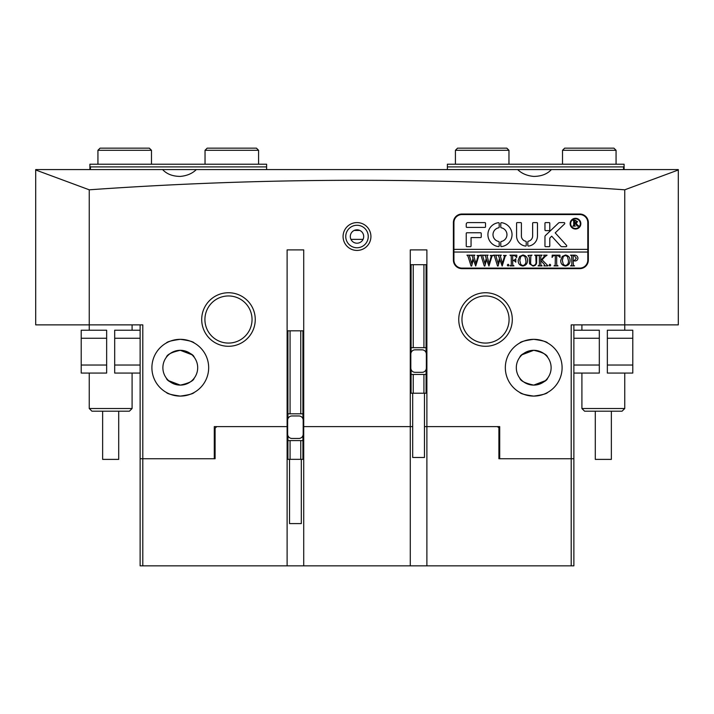 <?xml version="1.0" encoding="UTF-8"?>
<svg xmlns="http://www.w3.org/2000/svg" width="714" height="714" viewBox="0 0 714 714"><rect width="100%" height="100%" fill="white"/><g stroke="black" fill="none" stroke-linecap="round" stroke-linejoin="round"><path stroke-width="1.07" d="M370.923 236.512A13.923 13.923 0 0 1 357 250.436A13.923 13.923 0 0 1 343.077 236.512A13.923 13.923 0 0 1 357 222.589A13.923 13.923 0 0 1 370.923 236.512M345.754 236.512A11.245 11.245 0 0 0 357 247.758A11.245 11.245 0 0 0 368.245 236.512A11.245 11.245 0 0 0 357 225.267A11.245 11.245 0 0 0 345.754 236.512M363.694 236.512A6.694 6.694 0 0 1 357 243.206A6.694 6.694 0 0 1 350.306 236.512A6.694 6.694 0 0 1 357 229.819A6.694 6.694 0 0 1 363.694 236.512M255.255 319.515A26.775 26.775 0 0 1 228.48 346.29A26.775 26.775 0 0 1 201.705 319.515A26.775 26.775 0 0 1 228.48 292.74A26.775 26.775 0 0 1 255.255 319.515M204.918 319.515A23.562 23.562 0 0 0 228.48 343.077A23.562 23.562 0 0 0 252.042 319.515A23.562 23.562 0 0 0 228.48 295.953A23.562 23.562 0 0 0 204.918 319.515M512.295 319.515A26.775 26.775 0 0 1 485.52 346.29A26.775 26.775 0 0 1 458.745 319.515A26.775 26.775 0 0 1 485.52 292.74A26.775 26.775 0 0 1 512.295 319.515M461.958 319.515A23.562 23.562 0 0 0 485.52 343.077A23.562 23.562 0 0 0 509.082 319.515A23.562 23.562 0 0 0 485.52 295.953A23.562 23.562 0 0 0 461.958 319.515M533.715 396.091C525.236 394.94 520.595 393.726 519.792 392.441C520.604 393.726 525.245 394.94 533.715 396.091C525.236 394.94 520.595 393.726 519.792 392.441C520.604 393.726 525.245 394.94 533.715 396.091C542.194 394.94 546.835 393.726 547.638 392.441C546.844 393.726 542.203 394.94 533.715 396.091L539.079 395.583M546.665 392.968L547.638 392.441M505.334 367.71A28.381 28.381 0 0 0 533.715 396.091A28.381 28.381 0 0 0 562.096 367.71A28.381 28.381 0 0 0 533.715 339.328A28.381 28.381 0 0 0 505.334 367.71M499.711 428.221L497.301 426.615L499.711 426.615L424.473 426.615L426.883 426.615L426.883 249.9L410.282 249.9L410.282 426.615L303.182 426.615L303.718 426.615L303.718 565.845L140.123 565.845L140.123 324.87M412.692 426.615L410.282 426.615L412.692 426.615M180.285 396.091C188.764 394.94 193.405 393.726 194.208 392.441C193.396 393.726 188.755 394.94 180.285 396.091C188.764 394.94 193.405 393.726 194.208 392.441C193.396 393.726 188.755 394.94 180.285 396.091C171.806 394.94 167.165 393.726 166.362 392.441C167.156 393.726 171.797 394.94 180.285 396.091L174.939 395.583M167.335 392.968L166.362 392.441M151.903 367.71A28.381 28.381 0 0 0 180.285 396.091A28.381 28.381 0 0 0 208.667 367.71A28.381 28.381 0 0 0 180.285 339.328A28.381 28.381 0 0 0 151.903 367.71M287.117 565.845L287.117 426.615L287.653 426.615L214.289 426.615L216.699 426.615L215.093 428.221L215.093 458.745L214.289 458.745L214.289 426.615M287.117 249.9L303.718 249.9L287.117 249.9L287.117 426.615M533.715 339.328C542.194 340.48 546.835 341.694 547.638 342.979C546.826 341.694 542.185 340.48 533.715 339.328C542.194 340.48 546.835 341.694 547.638 342.979C546.826 341.694 542.185 340.48 533.715 339.328C525.236 340.48 520.595 341.694 519.792 342.979C520.586 341.694 525.227 340.48 533.715 339.328L528.36 339.837M520.765 342.452L519.792 342.979M533.715 350.306C542.301 352.198 546.942 354.519 547.638 357.268C546.942 354.519 542.301 352.198 533.715 350.306C525.129 352.198 520.488 354.519 519.792 357.268C520.47 354.528 525.111 352.207 533.715 350.306L522.148 354.706M520.908 355.929L520.087 356.884M196.332 169.575C192.298 173.529 186.952 175.805 180.285 176.412C172.681 176.358 166.781 174.082 162.605 169.575L517.668 169.575C521.702 173.529 527.048 175.805 533.715 176.412C541.319 176.358 547.219 174.082 551.395 169.575L678.3 169.575L678.3 324.87L624.75 324.87L624.75 330.225M517.668 169.575L551.395 169.575M180.285 339.328C188.764 340.48 193.405 341.694 194.208 342.979C193.414 341.694 188.773 340.48 180.285 339.328C171.806 340.48 167.165 341.694 166.362 342.979C167.174 341.694 171.815 340.48 180.285 339.328C171.806 340.48 167.165 341.694 166.362 342.979C167.174 341.694 171.815 340.48 180.285 339.328L185.64 339.837M180.285 350.306C188.871 352.198 193.512 354.519 194.208 357.268C193.53 354.528 188.889 352.207 180.285 350.306C171.699 352.198 167.058 354.519 166.362 357.268C167.058 354.519 171.699 352.198 180.285 350.306L191.852 354.706M167.513 355.884L168.674 354.742M180.285 385.114C188.871 383.222 193.512 380.901 194.208 378.152C193.512 380.901 188.871 383.222 180.285 385.114C171.699 383.222 167.058 380.901 166.362 378.152C167.04 380.892 171.681 383.213 180.285 385.114L168.718 380.714M167.478 379.491L166.657 378.536M533.715 385.114C542.301 383.222 546.942 380.901 547.638 378.152C546.96 380.892 542.319 383.213 533.715 385.114C525.129 383.222 520.488 380.901 519.792 378.152C520.488 380.901 525.129 383.222 533.715 385.114L545.282 380.714M520.943 379.536L522.095 380.669M530.85 384.873L533.474 385.114M546.522 379.491L547.343 378.536M516.311 367.71A17.404 17.404 0 0 0 533.715 385.114A17.404 17.404 0 0 0 551.119 367.71A17.404 17.404 0 0 0 533.715 350.306A17.404 17.404 0 0 0 516.311 367.71M162.881 367.71A17.404 17.404 0 0 0 180.285 385.114A17.404 17.404 0 0 0 197.689 367.71A17.404 17.404 0 0 0 180.285 350.306A17.404 17.404 0 0 0 162.881 367.71M193.092 355.929L193.913 356.884M546.487 355.884L545.326 354.742M536.58 350.547L533.956 350.306M499.711 426.615L499.711 458.745L571.2 458.745L571.2 324.87L624.75 324.87L624.75 189.808C447.098 177.117 268.598 177.117 89.25 189.808L89.25 324.87L142.8 324.87L142.8 458.745L214.289 458.745M89.25 330.225L89.25 324.87L35.7 324.87L35.7 169.575L162.605 169.575M579.768 214.022L461.958 214.022A8.568 8.568 0 0 0 453.39 222.589L453.39 260.074A8.568 8.568 0 0 0 461.958 268.642L579.768 268.642A8.568 8.568 0 0 0 588.336 260.074L588.336 222.589A8.568 8.568 0 0 0 579.768 214.022M303.718 249.9L303.718 426.615M426.883 249.9L410.282 249.9M573.877 324.87L573.877 458.745L571.2 458.745L571.2 565.845L303.718 565.845M89.25 189.808L35.7 169.986M624.75 189.808L678.3 169.986M142.8 565.845L142.8 458.745L140.123 458.745M350.949 239.368L363.051 239.368M354.171 230.443L359.829 230.443M193.235 342.452L194.208 342.979M573.877 365.032L599.314 365.032L599.314 338.257L573.877 338.257M599.314 365.032L599.314 373.065L573.877 373.065M573.877 330.225L599.314 330.225L599.314 338.257M607.346 338.257L607.346 330.225L632.783 330.225L632.783 338.257L607.346 338.257L607.346 365.032L632.783 365.032L632.783 373.065L607.346 373.065L607.346 365.032M632.783 338.257L632.783 365.032M140.123 338.257L114.686 338.257L114.686 365.032L140.123 365.032M114.686 338.257L114.686 330.225L140.123 330.225M140.123 373.065L114.686 373.065L114.686 365.032M106.654 365.032L106.654 373.065L81.218 373.065L81.218 365.032L106.654 365.032L106.654 338.257L81.218 338.257L81.218 330.225L106.654 330.225L106.654 338.257M81.218 365.032L81.218 338.257M624.75 408.515L622.072 411.193L584.587 411.193L581.91 408.515L624.75 408.515L624.75 373.065M611.362 411.193L611.362 459.388L595.298 459.388L595.298 411.193M132.09 408.515L129.412 411.193L91.927 411.193L89.25 408.515L132.09 408.515L132.09 373.065M118.703 411.193L118.703 459.388L102.637 459.388L102.637 411.193M580.303 223.66A4.819 4.819 0 0 0 575.484 218.841A4.819 4.819 0 0 0 570.664 223.66A4.819 4.819 0 0 0 575.484 228.48A4.819 4.819 0 0 0 580.303 223.66M570.129 223.66A5.355 5.355 0 0 0 575.484 229.016A5.355 5.355 0 0 0 580.839 223.66A5.355 5.355 0 0 0 575.484 218.305A5.355 5.355 0 0 0 570.129 223.66M566.729 245.884A0.803 0.803 0 0 0 566.523 245.348L555.206 232.862L564.524 223.973A0.803 0.803 0 0 0 563.971 222.589L559.633 222.589A1.607 1.607 0 0 0 558.526 223.036L545.46 235.504A1.607 1.607 0 0 0 544.961 236.664L544.961 246.044A0.643 0.643 0 0 0 545.603 246.687L549.137 246.687A0.643 0.643 0 0 0 549.78 246.044L549.78 238.726A1.607 1.607 0 0 1 550.28 237.566L551.717 236.191L560.758 246.16A1.607 1.607 0 0 0 561.945 246.687L565.925 246.687A0.803 0.803 0 0 0 566.729 245.884M512.027 234.638A12.049 12.049 0 0 0 501.523 222.688A0.652 0.652 0 0 0 500.782 223.339L500.782 227.159A0.652 0.652 0 0 0 501.308 227.802A6.961 6.961 0 0 1 501.308 241.475A0.652 0.652 0 0 0 500.782 242.117L500.782 245.937A0.652 0.652 0 0 0 501.523 246.589A12.049 12.049 0 0 0 512.027 234.638M535.812 255.826L534.67 255.175L537.945 255.175L536.75 255.987L536.607 261.413C536.839 264.198 535.634 265.742 532.992 266.027L529.538 263.823L529.315 257.102L527.976 255.469L531.992 255.175L530.823 255.898L530.654 261.824C530.395 263.939 531.207 265.189 533.099 265.581C535.321 265.233 536.294 263.868 536.009 261.485L535.812 255.826M545.023 256.647L542.087 259.851L548.057 265.885L543.863 265.885L544.621 265.09L544.122 264.189L540.766 260.53L540.864 265.046L542.104 265.885L538.088 265.885L539.266 265.189L539.427 263.948L539.338 256.005L538.088 255.175L542.104 255.175L541.15 255.657L540.766 257.102L540.766 260.342L544.327 256.478L543.657 255.175L547.067 255.175L545.023 256.647M549.914 266.027L549.102 265.135L549.914 264.242L550.735 265.135L549.914 266.027M552.074 257.451L552.225 255.175L559.954 255.175L560.106 257.451L558.062 255.621L556.688 255.621L556.688 263.948L556.875 265.242L558.027 265.885L554.01 265.885L555.197 265.153L555.349 255.621L553.27 255.728L552.074 257.451M560.704 260.485L562.257 256.397L565.479 255.023C568.46 255.532 569.986 257.343 570.075 260.467C570.004 263.671 568.433 265.528 565.363 266.027C562.293 265.554 560.74 263.707 560.704 260.485M453.925 252.042L587.8 252.042L587.8 249.364L453.925 249.364L453.925 260.074A8.032 8.032 0 0 0 461.958 268.107L579.768 268.107A8.032 8.032 0 0 0 587.8 260.074L587.8 252.042M577.956 258.075C577.813 259.958 576.778 260.922 574.877 260.976L573.199 260.78L573.387 265.224L574.538 265.885L570.522 265.885L571.718 265.135L571.86 263.948L571.673 255.826L570.522 255.175L574.101 255.175C576.314 255.032 577.599 255.996 577.956 258.075M518.159 260.485L519.712 256.397L522.934 255.023C525.915 255.532 527.45 257.343 527.53 260.467C527.459 263.671 525.897 265.528 522.826 266.027C519.747 265.554 518.194 263.707 518.159 260.485M516.668 257.549L514.723 255.621L512.652 255.621L512.652 260.226L514.294 260.226L515.776 258.745L515.776 262.163L514.294 260.672L512.652 260.672L512.741 265.046L513.991 265.885L509.974 265.885L511.153 265.189L511.313 263.948L511.224 256.005L509.974 255.175L516.82 255.175L516.668 257.549M508.118 266.027L507.297 265.135L508.118 264.242L508.939 265.135L508.118 266.027M503.477 255.469L506.235 255.469L505.209 256.174L502.183 266.027L499.809 259.53L498.104 266.027L497.542 266.027L494.418 256.058L493.392 255.175L496.908 255.175L495.989 256.139L498.149 263.484L499.47 258.406L498.631 255.987L497.649 255.175L501.317 255.175L500.327 256.183L502.406 263.404L504.512 256.147L503.477 255.469M490.232 255.469L492.999 255.469L491.964 256.174L488.947 266.027L486.573 259.53L484.86 266.027L484.306 266.027L481.182 256.058L480.156 255.175L483.673 255.175L482.753 256.139L484.913 263.484L486.225 258.406L485.386 255.987L484.413 255.175L488.081 255.175L487.091 256.183L489.17 263.404L491.268 256.147L490.232 255.469M476.997 255.469L479.754 255.469L478.728 256.174L475.702 266.027L473.328 259.53L471.624 266.027L471.07 266.027L467.938 256.058L466.92 255.175L470.428 255.175L469.517 256.139L471.677 263.484L472.989 258.406L472.15 255.987L471.178 255.175L474.846 255.175L473.846 256.183L475.926 263.404L478.032 256.147L476.997 255.469M587.8 249.364L587.8 222.589A8.032 8.032 0 0 0 579.768 214.557L461.958 214.557A8.032 8.032 0 0 0 453.925 222.589L453.925 249.364M484.868 227.409A0.652 0.652 0 0 0 485.52 226.757L485.52 223.241A0.652 0.652 0 0 0 484.868 222.589L467.849 222.589A1.607 1.607 0 0 0 466.242 224.196L466.242 226.757A0.652 0.652 0 0 0 466.894 227.409L484.868 227.409M525.7 241.225A5.355 5.355 0 0 1 521.399 235.977L521.399 223.241A0.652 0.652 0 0 0 520.747 222.589L517.231 222.589A0.652 0.652 0 0 0 516.579 223.241L516.579 235.977A10.175 10.175 0 0 0 525.495 246.071A0.643 0.643 0 0 0 526.218 245.438L526.218 241.859A0.643 0.643 0 0 0 525.7 241.225M532.644 235.977A5.355 5.355 0 0 1 528.342 241.225A0.643 0.643 0 0 0 527.824 241.859L527.824 245.438A0.643 0.643 0 0 0 528.547 246.071A10.175 10.175 0 0 0 537.464 235.977L537.464 223.232A0.643 0.643 0 0 0 536.821 222.589L533.287 222.589A0.643 0.643 0 0 0 532.644 223.232L532.644 235.977M498.649 227.802A0.652 0.652 0 0 0 499.175 227.159L499.175 223.339A0.652 0.652 0 0 0 498.434 222.688A12.049 12.049 0 0 0 498.434 246.589A0.652 0.652 0 0 0 499.175 245.937L499.175 242.117A0.652 0.652 0 0 0 498.649 241.475A6.961 6.961 0 0 1 498.649 227.802M545.603 222.589A0.643 0.643 0 0 0 544.961 223.232L544.961 229.979A0.643 0.643 0 0 0 545.603 230.622L549.137 230.622A0.643 0.643 0 0 0 549.78 229.979L549.78 223.232A0.643 0.643 0 0 0 549.137 222.589L545.603 222.589M471.061 237.583L480.584 237.583A0.652 0.652 0 0 0 481.236 236.932L481.236 233.416A0.652 0.652 0 0 0 480.584 232.764L466.894 232.764A0.652 0.652 0 0 0 466.242 233.416L466.242 246.035A0.652 0.652 0 0 0 466.894 246.687L470.41 246.687A0.652 0.652 0 0 0 471.061 246.035L471.061 237.583M577.376 224.919L578.867 226.124L577.251 226.124L575.207 223.339L574.565 223.339L574.681 225.767L575.377 226.124L572.923 226.124L573.744 225.062L573.628 220.59L572.923 220.233L575.1 220.233L577.59 221.688L576.118 223.143L577.376 224.919M574.565 220.644L574.815 223.098L576.609 221.759L575.279 220.474L574.565 220.644M573.199 255.773L573.199 260.36L574.422 260.53L576.323 258.173L574.172 255.621L573.199 255.773M567.478 256.549L565.345 255.469L563.301 256.54L562.337 260.449L563.337 264.501L565.354 265.581C567.666 264.93 568.692 263.296 568.433 260.672L567.478 256.549M524.933 256.549L522.8 255.469L520.756 256.54L519.792 260.449L520.792 264.501L522.809 265.581C525.129 264.93 526.156 263.296 525.897 260.672L524.933 256.549M301.308 459.334L301.308 523.594L289.527 523.594L289.527 459.334M302.914 435.656L302.914 459.334L287.921 459.334L287.921 435.656M302.914 418.752L302.914 330.814L290.062 330.814L290.062 413.817L302.914 413.817M290.062 330.814L287.921 330.814L287.921 418.752M287.921 440.592L302.914 440.592M287.921 413.817L290.062 413.817M298.898 438.45A4.284 4.284 0 0 0 303.182 434.166L303.182 420.243A4.284 4.284 0 0 0 298.898 415.959L291.937 415.959A4.284 4.284 0 0 0 287.653 420.243L287.653 434.166A4.284 4.284 0 0 0 291.937 438.45L298.898 438.45M424.473 393.209L424.473 457.469L412.692 457.469L412.692 393.209M426.079 369.531L426.079 393.209L411.086 393.209L411.086 369.531M426.079 352.627L426.079 264.689L413.227 264.689L413.227 347.691L426.079 347.691M413.227 264.689L411.086 264.689L411.086 352.627M411.086 374.466L426.079 374.466M411.086 347.691L413.227 347.691M422.063 372.324A4.284 4.284 0 0 0 426.347 368.04L426.347 354.117A4.284 4.284 0 0 0 422.063 349.833L415.102 349.833A4.284 4.284 0 0 0 410.818 354.117L410.818 368.04A4.284 4.284 0 0 0 415.102 372.324L422.063 372.324M100.076 148.155L149.342 148.155L151.484 150.297L97.934 150.297L100.076 148.155M205.034 150.297L207.176 148.155L256.442 148.155L258.584 150.297L205.034 150.297L205.034 164.22M455.416 150.297L457.558 148.155L506.824 148.155L508.966 150.297L455.416 150.297L455.416 164.22M562.516 150.297L564.658 148.155L613.924 148.155L616.066 150.297L562.516 150.297L562.516 164.22M89.902 169.575L89.902 164.22L266.617 164.22L266.617 166.897L90.437 166.897L90.437 169.575M266.617 169.575L266.617 166.897M89.902 166.362L90.437 166.897M623.563 169.575L623.563 166.897L447.383 166.897L447.383 164.22L624.098 164.22L624.098 169.575M447.383 169.575L447.383 166.897M623.563 166.897L624.098 166.362M499.711 458.745L498.907 458.745L498.907 428.221M426.883 565.845L426.883 426.615M410.282 426.615L410.282 565.845M573.877 458.745L573.877 565.845L571.2 565.845M215.093 428.221L214.289 428.221M300.772 413.817L300.772 330.814M290.062 440.592L290.062 459.334M300.772 459.334L300.772 440.592M423.938 347.691L423.938 264.689M413.227 374.466L413.227 393.209M423.938 393.209L423.938 374.466M581.91 324.87L581.91 330.225M581.91 373.065L581.91 408.515M89.25 373.065L89.25 408.515M132.09 324.87L132.09 330.225M97.934 164.22L97.934 150.297M151.484 164.22L151.484 150.297M258.584 150.297L258.584 164.22M508.966 150.297L508.966 164.22M616.066 150.297L616.066 164.22"/></g></svg>
